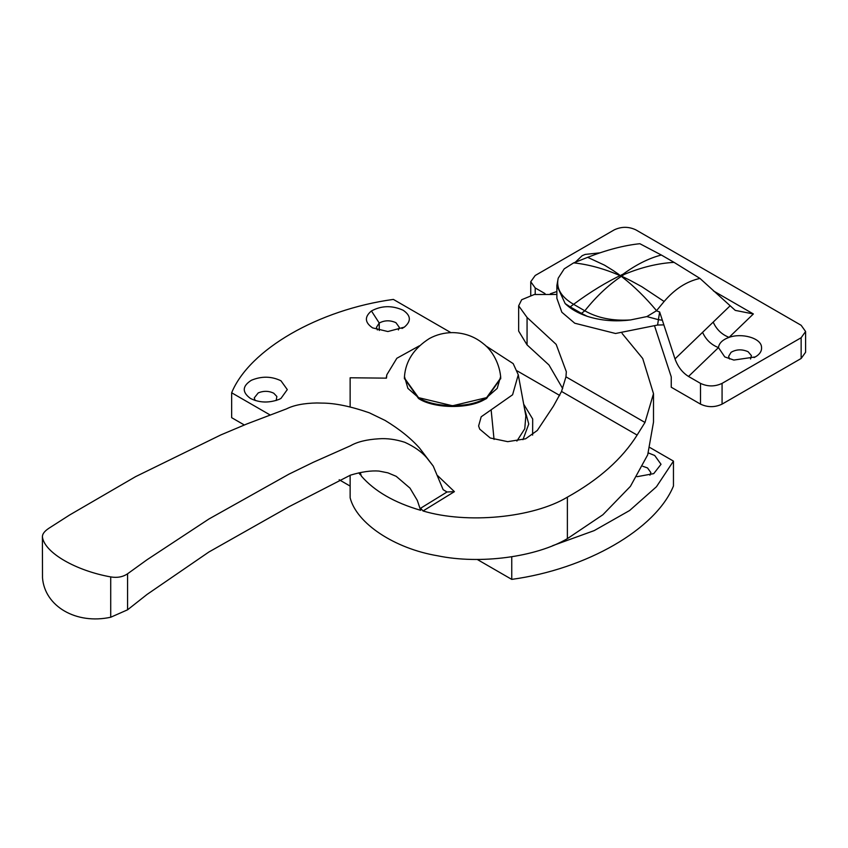 <?xml version="1.0" encoding="UTF-8"?>
<svg xmlns="http://www.w3.org/2000/svg" width="848" height="848" viewBox="0 0 848 848"><rect width="100%" height="100%" fill="white"/><g stroke="black" fill="none" stroke-linecap="round" stroke-linejoin="round"><path stroke-width="1.27" d="M404.411 378.399L418.509 398.475C432.925 408.291 467.375 409.383 483.826 399.949L486.604 398.475L500.702 378.399M404.475 376.533L407.899 388.384L418.509 397.638C432.925 407.464 467.375 408.556 483.826 399.122L486.604 397.638L500.702 377.985L500.638 376.523C499.006 360.877 490.335 349.016 483.879 344.15C475.039 336.677 464.609 332.829 452.588 332.607C444.267 332.66 436.519 334.642 429.364 338.543C413.951 348.369 405.662 361.036 404.475 376.533L404.411 377.985L418.509 397.638L452.556 405.779L486.604 397.638L497.214 388.384L500.638 376.533M729.524 359.001L728.612 356.404L731.061 352.323C736.34 349.259 742.032 349.058 748.127 351.74L751.392 355.609L750.554 359.001M754.095 357.58L756.596 356.118L755.314 356.923L733.849 360.061L724.764 356.923L718.468 347.595C719.019 343.154 722.56 339.741 729.068 337.366C741.534 332.819 760.433 337.843 761.483 346.609C762.034 350.362 760.402 353.531 756.596 356.118M599.971 252.831L585.194 254.421L582.141 255.704L575.273 262.255M659.638 311.969L658.419 319.675L662.352 320.226L659.638 311.969L656.426 310.803L664.132 301.485C674.796 288.998 686.742 281.313 699.971 278.43L735.269 310.389L753.363 313.961L729.068 337.366C721.786 334.525 716.496 329.448 713.189 322.113L675.008 358.895C677.817 366.707 682.322 372.558 688.512 376.448L718.468 347.595C711.175 344.754 705.886 339.666 702.579 332.342M656.426 310.803L646.865 316.58L658.419 319.675L657.582 325.038L663.867 324.879L675.008 358.895M662.352 320.226L663.867 324.879M558.207 278.186L556.871 285.585L565.171 303.595C570.598 308.916 577.923 313.145 587.155 316.293C600.723 320.629 615.192 321.848 630.541 319.94C612.775 321.085 597.533 318.042 584.823 310.803L573.598 304.315C561.069 296.98 555.938 288.267 558.207 278.186L564.217 268.858L573.545 262.944L587.664 257.336L604.497 265.148L613.083 270.448C614.44 271.519 622.231 276.342 618.627 274.996C603.288 268.487 588.332 264.438 573.746 262.869M556.871 285.585L556.871 298.316L561.853 312.244L574.743 323.215L615.542 333.497L657.582 325.038M646.865 316.58L630.541 319.94M656.532 310.665C645.508 297.5 634.187 286.391 622.57 277.317C619.316 274.71 628.251 279.511 630.499 280.529L641.841 286.709L664.132 301.485M565.171 303.595L570.216 306.891L573.598 304.315C590.229 291.945 606.723 281.886 623.089 274.158C636.276 264.544 649.027 258.174 661.345 255.025L674.043 262.361C657.974 263.272 641.385 267.29 624.287 274.392C610.094 283.444 596.939 295.581 584.823 310.803L581.442 313.368L587.155 316.293M587.664 257.336C606.755 249.863 624.16 245.326 639.858 243.715L661.345 255.025M674.043 262.361L699.971 278.43M688.512 376.448L700.512 383.381L700.512 404.125L671.245 387.229L671.245 376.851L654.709 326.374M700.512 404.125C707.698 407.485 714.885 407.485 722.072 404.125L801.137 358.481L805.6 352.259L805.6 331.515L801.137 325.282L635.83 229.85C628.644 226.49 621.457 226.49 614.27 229.85L535.205 275.494L530.742 281.716L535.205 287.938L535.205 294.362M700.512 383.381C707.698 386.741 714.885 386.741 722.072 383.381L722.072 404.125M805.6 331.515L801.137 337.737L722.072 383.381M545.041 293.62L535.205 287.938M42.506 577.859L42.4 536.583L42.506 577.859C44.753 606.362 76.203 624.743 110.717 617.238L110.717 576.916C117.289 578.018 122.907 576.969 127.582 573.778L147.086 559.712L208.926 518.997L288.924 474.17L313.272 462.298L350.478 445.772C357.262 441.829 366.739 439.508 378.929 438.787C387.027 438.193 395.645 439.359 404.772 442.285C414.195 446.589 421.477 451.698 426.618 457.613L433.243 466.103L443.154 489.699L447.023 491.988L420.629 508.228L423.035 510.973L454.411 491.649L447.023 491.988M433.243 466.103L419.612 448.147C410.962 438.384 399.472 429.162 385.14 420.46L369.346 412.817C350.606 406.319 334.812 403.076 321.954 403.097L316.887 402.97C303.891 403.213 293.779 405.185 286.539 408.863L246.853 423.958L220.893 434.897L135.585 476.65L69.631 514.99L48.824 528.315C44.096 531.452 41.987 534.526 42.506 537.526C45.177 552.97 75.875 570.662 110.717 576.916M127.582 573.778L127.582 609.797L110.717 617.238M360.813 474.371L360.209 474.7L361.036 475.06M556.871 294.468L534.293 294.521L521.679 299.726L518.658 305.821L527.064 317.459L556.171 344.383L566.337 371.753L565.955 376.83L561.535 391.447L553.415 406.181L537.303 430.455L525.612 438.798L507.708 441.66L490.25 437.992L479.724 429.152L478.611 425.95L481.187 416.792L512.584 394.786L518.276 374.784L525.834 415.817L524.774 428.77L516.888 441.066M622.103 333.444L642.72 358.513L653.501 393.673L653.501 422.134L647.702 454.825L630.424 486.339L602.864 514.768L567.376 538.65C535.968 557.168 479.788 564.577 437.568 555.769C394.458 548.529 356.626 523.439 350.139 497.787L350.139 475.24L350.139 497.787M561.535 391.447L637.113 435.077L644.989 422.463L653.501 393.673M350.139 377.773L350.139 406.881L350.139 377.773L386.465 378.144L386.826 374.784L396.853 358.269L419.389 345.804M485.724 345.804L513.188 363.622L518.276 374.784M637.113 435.077C622.178 458.885 598.932 479.576 567.376 497.151C533.053 517.852 467.1 524.17 423.035 510.973M420.629 508.228L420.629 510.305C394.352 502.663 374.593 491.257 361.365 476.088L360.22 472.569M360.209 474.7L358.789 472.866M562.68 388.543L548.985 365L527.064 344.892L518.658 331.091L518.658 305.821M127.582 609.797L147.086 594.406L208.926 551.984L288.924 506.754L350.478 475.134C361.577 471.806 371.064 470.449 378.929 471.064L387.886 472.834L396.217 476.332L409.997 488.13L417.301 500.384L420.629 510.305M532.629 435.119L532.692 418.997L523.704 404.21M522.951 439.699L528.76 424.021L524.414 408.111M649.939 475.187L650.861 472.59L647.512 467.926L642.826 466.294M637.039 476.693L653.734 473.629L661.027 464.291L654.698 455.482L648.36 452.938M377.36 329.957L376.438 327.36L379.236 323.035C384.579 320.194 390.144 320.078 395.952 322.696L399.302 327.36L398.39 329.957M371.445 310.962C381.505 305.524 392.073 305.28 403.139 310.241C411.004 315.615 411.386 321.254 404.295 327.158L387.875 331.536L372.601 327.879C364.735 322.505 364.354 316.866 371.445 310.962L379.236 323.035L379.268 330.497M276.204 400.5L276.851 396.482L273.777 393.239C268.848 390.833 263.675 390.716 258.258 392.878L254.252 397.903L255.174 400.5M280.964 380.784C271.466 376.194 261.597 376.024 251.379 380.264C242.221 386.094 241.903 392.147 250.414 398.422C259.308 402.842 268.858 403.171 279.056 399.397L280.964 398.422L287.292 389.603L280.964 380.784M552.663 545.667L594.204 530.604L629.629 510.507L656.458 486.741L673.46 461.121L650.003 447.585M559.733 395.465L517.216 370.915M450.913 332.639L393.366 299.408C318.424 309.658 249.397 349.514 231.652 392.772L270.141 414.99M673.46 461.121L673.46 486.021C655.716 529.29 586.689 569.135 511.747 579.385L511.747 556.818M231.652 392.772L231.652 417.672L244.309 424.975M339.168 479.745L350.139 486.084M477.212 559.447L511.747 579.385M729.821 306.086L713.189 322.113M753.363 313.961L713.454 290.928M556.871 291.521L550.341 293.79M570.216 306.891L581.442 313.368M801.137 337.737L801.137 358.481M454.411 491.649L437.727 475.739M644.989 422.463L565.955 376.83M494.045 439.444L491.13 409.807M567.376 538.65L567.376 497.151M527.064 344.892L527.064 317.459M401.994 328.494L404.295 327.158M404.411 377.985L404.411 378.812M500.702 378.812L500.702 377.985M530.742 295.316L530.742 281.716M386.826 374.784L386.211 378.144"/></g></svg>
